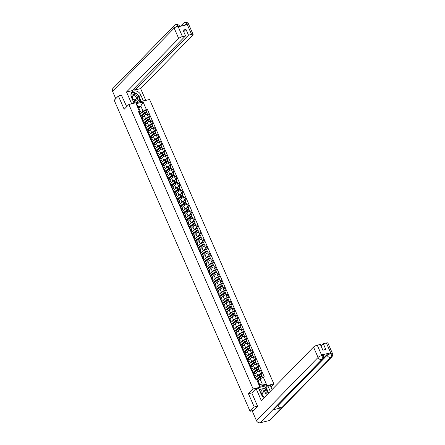 <?xml version="1.0" encoding="UTF-8"?>
<svg xmlns="http://www.w3.org/2000/svg" width="445" height="445" viewBox="0 0 445 445"><rect width="100%" height="100%" fill="white"/><g stroke="black" fill="none" stroke-linecap="round" stroke-linejoin="round"><path stroke-width="0.67" d="M270.966 386.922L273.875 383.935L149.598 99.474L128.844 104.464L253.122 388.924L248.444 393.719L254.24 406.975L250.068 411.252L114.204 100.275L118.376 95.998L124.166 109.259L128.844 104.464M121.696 95.202L118.376 95.998M254.24 406.975L257.56 406.174M253.633 410.396L250.068 411.252M255.875 377.349L257.766 375.408A2.32 0.623 -23.6 0 1 260.642 373.961L261.91 373.655L260.625 370.718L259.357 371.024A2.32 0.623 156.4 0 0 256.487 372.471L254.813 374.189M255.408 375.558L254.128 372.621A2.32 0.623 156.4 0 0 252.966 372.56L254.251 375.497A2.32 0.623 -23.6 0 1 255.408 375.558A2.32 0.623 -23.6 0 1 255.196 376.025L254.651 376.587M254.251 375.497L253.834 375.597M261.176 374.406L261.91 373.655M252.966 372.56L252.549 372.66M252.843 370.407L254.735 368.466A2.32 0.623 -23.6 0 1 257.611 367.019L258.879 366.713L257.594 363.776L256.326 364.082A2.32 0.623 156.4 0 0 253.455 365.529L251.781 367.247M250.802 368.655L251.214 368.555A2.32 0.623 -23.6 0 1 252.376 368.616A2.32 0.623 -23.6 0 1 252.159 369.089L251.614 369.645M258.144 367.47L258.879 366.713M252.376 368.616L251.097 365.679A2.32 0.623 156.4 0 0 249.934 365.623L249.517 365.718M249.812 363.465L251.703 361.529A2.32 0.623 -23.6 0 1 254.579 360.077L255.842 359.777L254.562 356.84L253.294 357.146A2.32 0.623 156.4 0 0 250.424 358.592L248.749 360.305M247.77 361.718L248.182 361.618A2.32 0.623 -23.6 0 1 249.345 361.679A2.32 0.623 -23.6 0 1 249.128 362.147L248.583 362.703M255.113 360.528L255.842 359.777M249.345 361.679L248.06 358.742A2.32 0.623 156.4 0 0 246.903 358.681L246.486 358.781M246.78 356.528L248.672 354.587A2.32 0.623 -23.6 0 1 251.547 353.141L252.81 352.835L251.531 349.898L250.262 350.204A2.32 0.623 156.4 0 0 247.387 351.65L245.712 353.369M244.739 354.776L245.151 354.676A2.32 0.623 -23.6 0 1 246.313 354.737A2.32 0.623 -23.6 0 1 246.096 355.205L245.551 355.766M252.076 353.586L252.81 352.835M246.313 354.737L245.028 351.8A2.32 0.623 156.4 0 0 243.871 351.739L243.454 351.839M243.749 349.586L245.64 347.645A2.32 0.623 -23.6 0 1 248.516 346.199L249.779 345.893L248.499 342.956L247.231 343.262A2.32 0.623 156.4 0 0 244.355 344.708L242.681 346.427M241.707 347.834L242.119 347.734A2.32 0.623 -23.6 0 1 243.282 347.795A2.32 0.623 -23.6 0 1 243.065 348.268L242.519 348.824M249.044 346.644L249.779 345.893M243.282 347.795L241.997 344.858A2.32 0.623 156.4 0 0 240.84 344.803L240.422 344.897M240.717 342.644L242.608 340.709A2.32 0.623 -23.6 0 1 245.479 339.257L246.747 338.957L245.462 336.02L244.199 336.325A2.32 0.623 156.4 0 0 241.323 337.772L239.649 339.485M238.676 340.898L239.087 340.798A2.32 0.623 -23.6 0 1 240.25 340.859A2.32 0.623 -23.6 0 1 240.033 341.326L239.488 341.882M246.013 339.707L246.747 338.957M240.25 340.859L238.965 337.922A2.32 0.623 156.4 0 0 237.802 337.861L237.391 337.961M237.686 335.708L239.577 333.767A2.32 0.623 -23.6 0 1 242.447 332.32L243.715 332.014L242.43 329.078L241.168 329.383A2.32 0.623 156.4 0 0 238.292 330.83L236.618 332.549M235.639 333.956L236.056 333.856A2.32 0.623 -23.6 0 1 237.218 333.917A2.32 0.623 -23.6 0 1 237.001 334.384L236.456 334.946M242.981 332.765L243.715 332.014M237.218 333.917L235.933 330.98A2.32 0.623 156.4 0 0 234.771 330.919L234.359 331.019M234.654 328.766L236.545 326.825A2.32 0.623 -23.6 0 1 239.416 325.378L240.684 325.072L239.399 322.136L238.136 322.441A2.32 0.623 156.4 0 0 235.26 323.888L233.586 325.607M232.607 327.014L233.024 326.914A2.32 0.623 -23.6 0 1 234.187 326.975A2.32 0.623 -23.6 0 1 233.97 327.442L233.425 328.004M239.95 325.823L240.684 325.072M234.187 326.975L232.902 324.038A2.32 0.623 156.4 0 0 231.739 323.977L231.328 324.077M231.617 321.824L233.514 319.888A2.32 0.623 -23.6 0 1 236.384 318.436L237.652 318.136L236.367 315.199L235.105 315.499A2.32 0.623 156.4 0 0 232.229 316.951L230.555 318.665M229.576 320.077L229.993 319.977A2.32 0.623 -23.6 0 1 231.15 320.033A2.32 0.623 -23.6 0 1 230.938 320.506L230.393 321.062M236.918 318.887L237.652 318.136M231.15 320.033L229.87 317.101A2.32 0.623 156.4 0 0 228.708 317.04L228.296 317.14M228.585 314.888L230.477 312.946A2.32 0.623 -23.6 0 1 233.352 311.5L234.621 311.194L233.336 308.257L232.067 308.563A2.32 0.623 156.4 0 0 229.197 310.009L227.523 311.728M226.544 313.135L226.961 313.035A2.32 0.623 -23.6 0 1 228.118 313.096A2.32 0.623 -23.6 0 1 227.907 313.564L227.362 314.126M233.886 311.945L234.621 311.194M228.118 313.096L226.839 310.159A2.32 0.623 156.4 0 0 225.676 310.098L225.265 310.198M225.554 307.946L227.445 306.004A2.32 0.623 -23.6 0 1 230.321 304.558L231.589 304.252L230.304 301.315L229.036 301.621A2.32 0.623 156.4 0 0 226.166 303.067L224.491 304.786M223.512 306.193L223.93 306.093A2.32 0.623 -23.6 0 1 225.087 306.154A2.32 0.623 -23.6 0 1 224.875 306.622L224.33 307.184M230.855 305.003L231.589 304.252M225.087 306.154L223.807 303.217A2.32 0.623 156.4 0 0 222.645 303.156L222.227 303.256M222.522 301.004L224.413 299.068A2.32 0.623 -23.6 0 1 227.289 297.616L228.558 297.316L227.273 294.379L226.004 294.679A2.32 0.623 156.4 0 0 223.134 296.131L221.46 297.844M220.481 299.257L220.898 299.157A2.32 0.623 -23.6 0 1 222.055 299.212A2.32 0.623 -23.6 0 1 221.844 299.685L221.293 300.242M227.823 298.067L228.558 297.316M222.055 299.212L220.776 296.281A2.32 0.623 156.4 0 0 219.613 296.22L219.196 296.32M219.491 294.062L221.382 292.126A2.32 0.623 -23.6 0 1 224.258 290.68L225.52 290.374L224.241 287.437L222.973 287.743A2.32 0.623 156.4 0 0 220.103 289.189L218.428 290.908M217.449 292.315L217.861 292.215A2.32 0.623 -23.6 0 1 219.023 292.276A2.32 0.623 -23.6 0 1 218.807 292.743L218.261 293.305M224.792 291.125L225.52 290.374M219.023 292.276L217.739 289.339A2.32 0.623 156.4 0 0 216.582 289.278L216.164 289.378M216.459 287.125L218.35 285.184A2.32 0.623 -23.6 0 1 221.226 283.738L222.489 283.432L221.21 280.495L219.941 280.801A2.32 0.623 156.4 0 0 217.065 282.247L215.391 283.966M214.418 285.373L214.829 285.273A2.32 0.623 -23.6 0 1 215.992 285.334A2.32 0.623 -23.6 0 1 215.775 285.801L215.23 286.363M221.755 284.183L222.489 283.432M215.992 285.334L214.707 282.397A2.32 0.623 156.4 0 0 213.55 282.336L213.133 282.436M213.428 280.183L215.319 278.242A2.32 0.623 -23.6 0 1 218.195 276.796L219.457 276.495L218.178 273.558L216.91 273.859A2.32 0.623 156.4 0 0 214.034 275.31L212.36 277.024M211.386 278.437L211.798 278.336A2.32 0.623 -23.6 0 1 212.96 278.392A2.32 0.623 -23.6 0 1 212.743 278.865L212.198 279.421M218.723 277.246L219.457 276.495M212.96 278.392L211.675 275.461A2.32 0.623 156.4 0 0 210.518 275.399L210.101 275.5M210.396 273.241L212.287 271.305A2.32 0.623 -23.6 0 1 215.163 269.859L216.426 269.553L215.146 266.616L213.878 266.922A2.32 0.623 156.4 0 0 211.002 268.368L209.328 270.087M208.355 271.495L208.766 271.394A2.32 0.623 -23.6 0 1 209.929 271.456A2.32 0.623 -23.6 0 1 209.712 271.923L209.167 272.485M215.691 270.304L216.426 269.553M209.929 271.456L208.644 268.519A2.32 0.623 156.4 0 0 207.487 268.457L207.07 268.558M207.364 266.305L209.256 264.363A2.32 0.623 -23.6 0 1 212.126 262.917L213.394 262.611L212.109 259.674L210.847 259.98A2.32 0.623 156.4 0 0 207.971 261.426L206.296 263.145M205.317 264.553L205.735 264.452A2.32 0.623 -23.6 0 1 206.897 264.514A2.32 0.623 -23.6 0 1 206.68 264.981L206.135 265.543M212.66 263.362L213.394 262.611M206.897 264.514L205.612 261.577A2.32 0.623 156.4 0 0 204.45 261.515L204.038 261.615M204.333 259.363L206.224 257.421A2.32 0.623 -23.6 0 1 209.094 255.975L210.363 255.669L209.078 252.738L207.815 253.038A2.32 0.623 156.4 0 0 204.939 254.49L203.265 256.203M202.286 257.611L202.703 257.516A2.32 0.623 -23.6 0 1 203.866 257.572A2.32 0.623 -23.6 0 1 203.649 258.044L203.104 258.601M209.628 256.426L210.363 255.669M203.866 257.572L202.581 254.635A2.32 0.623 156.4 0 0 201.418 254.579L201.007 254.679M201.301 252.421L203.193 250.485A2.32 0.623 -23.6 0 1 206.063 249.039L207.331 248.733L206.046 245.796L204.783 246.102A2.32 0.623 156.4 0 0 201.908 247.548L200.233 249.267M199.254 250.674L199.672 250.574A2.32 0.623 -23.6 0 1 200.829 250.635A2.32 0.623 -23.6 0 1 200.617 251.102L200.072 251.664M206.597 249.484L207.331 248.733M200.829 250.635L199.549 247.698A2.32 0.623 156.4 0 0 198.387 247.637L197.975 247.737M198.264 245.484L200.155 243.543A2.32 0.623 -23.6 0 1 203.031 242.097L204.299 241.791L203.015 238.854L201.746 239.16A2.32 0.623 156.4 0 0 198.876 240.606L197.202 242.325M196.223 243.732L196.64 243.632A2.32 0.623 -23.6 0 1 197.797 243.693A2.32 0.623 -23.6 0 1 197.586 244.16L197.04 244.722M203.565 242.542L204.299 241.791M197.797 243.693L196.518 240.756A2.32 0.623 156.4 0 0 195.355 240.695L194.943 240.795M195.233 238.542L197.124 236.601A2.32 0.623 -23.6 0 1 200 235.155L201.268 234.849L199.983 231.917L198.715 232.218A2.32 0.623 156.4 0 0 195.845 233.669L194.17 235.383M193.191 236.79L193.608 236.69A2.32 0.623 -23.6 0 1 194.765 236.751A2.32 0.623 -23.6 0 1 194.554 237.224L194.009 237.78M200.534 235.605L201.268 234.849M194.765 236.751L193.486 233.814A2.32 0.623 156.4 0 0 192.323 233.759L191.906 233.859M192.201 231.6L194.092 229.665A2.32 0.623 -23.6 0 1 196.968 228.213L198.236 227.912L196.951 224.975L195.683 225.281A2.32 0.623 156.4 0 0 192.813 226.728L191.139 228.441M190.16 229.854L190.577 229.754A2.32 0.623 -23.6 0 1 191.734 229.815A2.32 0.623 -23.6 0 1 191.522 230.282L190.972 230.844M197.502 228.663L198.236 227.912M191.734 229.815L190.454 226.878A2.32 0.623 156.4 0 0 189.292 226.816L188.875 226.917M189.169 224.664L191.061 222.722A2.32 0.623 -23.6 0 1 193.937 221.276L195.199 220.97L193.92 218.033L192.652 218.339A2.32 0.623 156.4 0 0 189.781 219.786L188.107 221.504M187.128 222.912L187.54 222.812A2.32 0.623 -23.6 0 1 188.702 222.873A2.32 0.623 -23.6 0 1 188.485 223.34L187.94 223.902M194.471 221.721L195.199 220.97M188.702 222.873L187.417 219.936A2.32 0.623 156.4 0 0 186.26 219.874L185.843 219.975M186.138 217.722L188.029 215.781A2.32 0.623 -23.6 0 1 190.905 214.334L192.168 214.028L190.888 211.097L189.62 211.397A2.32 0.623 156.4 0 0 186.744 212.844L185.07 214.562M184.096 215.97L184.508 215.869A2.32 0.623 -23.6 0 1 185.671 215.931A2.32 0.623 -23.6 0 1 185.454 216.404L184.909 216.96M191.439 214.785L192.168 214.028M185.671 215.931L184.386 212.994A2.32 0.623 156.4 0 0 183.229 212.938L182.812 213.038M183.106 210.78L184.998 208.844A2.32 0.623 -23.6 0 1 187.873 207.392L189.136 207.092L187.857 204.155L186.589 204.461A2.32 0.623 156.4 0 0 183.713 205.907L182.038 207.62M181.065 209.033L181.477 208.933A2.32 0.623 -23.6 0 1 182.639 208.994A2.32 0.623 -23.6 0 1 182.422 209.462L181.877 210.018M188.402 207.843L189.136 207.092M182.639 208.994L181.354 206.057A2.32 0.623 156.4 0 0 180.197 205.996L179.78 206.096M180.075 203.843L181.966 201.902A2.32 0.623 -23.6 0 1 184.842 200.456L186.105 200.15L184.825 197.213L183.557 197.519A2.32 0.623 156.4 0 0 180.681 198.965L179.007 200.684M178.033 202.091L178.445 201.991A2.32 0.623 -23.6 0 1 179.608 202.052A2.32 0.623 -23.6 0 1 179.391 202.519L178.845 203.081M185.37 200.901L186.105 200.15M179.608 202.052L178.323 199.115A2.32 0.623 156.4 0 0 177.166 199.054L176.748 199.154M177.043 196.901L178.935 194.96A2.32 0.623 -23.6 0 1 181.805 193.514L183.073 193.208L181.788 190.271L180.525 190.577A2.32 0.623 156.4 0 0 177.65 192.023L175.975 193.742M174.996 195.149L175.413 195.049A2.32 0.623 -23.6 0 1 176.576 195.11A2.32 0.623 -23.6 0 1 176.359 195.583L175.814 196.139M182.339 193.964L183.073 193.208M176.576 195.11L175.291 192.173A2.32 0.623 156.4 0 0 174.129 192.118L173.717 192.212M174.012 189.959L175.903 188.024A2.32 0.623 -23.6 0 1 178.773 186.572L180.041 186.271L178.757 183.334L177.494 183.64A2.32 0.623 156.4 0 0 174.618 185.087L172.944 186.8M171.965 188.213L172.382 188.113A2.32 0.623 -23.6 0 1 173.544 188.174A2.32 0.623 -23.6 0 1 173.328 188.641L172.782 189.197M179.307 187.022L180.041 186.271M173.544 188.174L172.26 185.237A2.32 0.623 156.4 0 0 171.097 185.176L170.685 185.276M170.98 183.023L172.871 181.082A2.32 0.623 -23.6 0 1 175.742 179.635L177.01 179.329L175.725 176.392L174.462 176.698A2.32 0.623 156.4 0 0 171.586 178.145L169.912 179.863M168.933 181.271L169.35 181.171A2.32 0.623 -23.6 0 1 170.507 181.232A2.32 0.623 -23.6 0 1 170.296 181.699L169.751 182.261M176.276 180.08L177.01 179.329M170.507 181.232L169.228 178.295A2.32 0.623 156.4 0 0 168.065 178.234L167.654 178.334M167.943 176.081L169.834 174.14A2.32 0.623 -23.6 0 1 172.71 172.693L173.978 172.387L172.693 169.45L171.431 169.756A2.32 0.623 156.4 0 0 168.555 171.203L166.881 172.921M165.902 174.329L166.319 174.229A2.32 0.623 -23.6 0 1 167.476 174.29A2.32 0.623 -23.6 0 1 167.264 174.763L166.719 175.319M173.244 173.138L173.978 172.387M167.476 174.29L166.196 171.353A2.32 0.623 156.4 0 0 165.034 171.292L164.622 171.392M164.911 169.139L166.803 167.203A2.32 0.623 -23.6 0 1 169.679 165.751L170.947 165.451L169.662 162.514L168.394 162.814A2.32 0.623 156.4 0 0 165.523 164.266L163.849 165.979M162.87 167.392L163.287 167.292A2.32 0.623 -23.6 0 1 164.444 167.353A2.32 0.623 -23.6 0 1 164.233 167.821L163.688 168.377M170.213 166.202L170.947 165.451M164.444 167.353L163.165 164.416A2.32 0.623 156.4 0 0 162.002 164.355L161.585 164.455M161.88 162.203L163.771 160.261A2.32 0.623 -23.6 0 1 166.647 158.815L167.915 158.509L166.63 155.572L165.362 155.878A2.32 0.623 156.4 0 0 162.492 157.324L160.817 159.043M159.838 160.45L160.256 160.35A2.32 0.623 -23.6 0 1 161.413 160.411A2.32 0.623 -23.6 0 1 161.201 160.879L160.651 161.44M167.181 159.26L167.915 158.509M161.413 160.411L160.133 157.474A2.32 0.623 156.4 0 0 158.971 157.413L158.554 157.513M158.848 155.261L160.74 153.319A2.32 0.623 -23.6 0 1 163.615 151.873L164.878 151.567L163.599 148.63L162.33 148.936A2.32 0.623 156.4 0 0 159.46 150.382L157.786 152.101M156.807 153.508L157.219 153.408A2.32 0.623 -23.6 0 1 158.381 153.469A2.32 0.623 -23.6 0 1 158.164 153.937L157.619 154.498M164.149 152.318L164.878 151.567M158.381 153.469L157.096 150.532A2.32 0.623 156.4 0 0 155.939 150.471L155.522 150.571M155.817 148.319L157.708 146.383A2.32 0.623 -23.6 0 1 160.584 144.931L161.846 144.631L160.567 141.694L159.299 141.994A2.32 0.623 156.4 0 0 156.423 143.446L154.749 145.159M153.775 146.572L154.187 146.472A2.32 0.623 -23.6 0 1 155.349 146.527A2.32 0.623 -23.6 0 1 155.133 147L154.587 147.556M161.118 145.382L161.846 144.631M155.349 146.527L154.065 143.596A2.32 0.623 156.4 0 0 152.908 143.535L152.49 143.635M152.785 141.382L154.676 139.441A2.32 0.623 -23.6 0 1 157.552 137.995L158.815 137.689L157.536 134.752L156.267 135.058A2.32 0.623 156.4 0 0 153.392 136.504L151.717 138.223M150.744 139.63L151.155 139.53A2.32 0.623 -23.6 0 1 152.318 139.591A2.32 0.623 -23.6 0 1 152.101 140.058L151.556 140.62M158.081 138.44L158.815 137.689M152.318 139.591L151.033 136.654A2.32 0.623 156.4 0 0 149.876 136.593L149.459 136.693M149.754 134.44L151.645 132.499A2.32 0.623 -23.6 0 1 154.521 131.053L155.783 130.747L154.504 127.81L153.236 128.115A2.32 0.623 156.4 0 0 150.36 129.562L148.686 131.281M147.712 132.688L148.124 132.588A2.32 0.623 -23.6 0 1 149.286 132.649A2.32 0.623 -23.6 0 1 149.069 133.116L148.524 133.678M155.049 131.498L155.783 130.747M149.286 132.649L148.001 129.712A2.32 0.623 156.4 0 0 146.844 129.651L146.427 129.751M146.722 127.498L148.613 125.562A2.32 0.623 -23.6 0 1 151.484 124.111L152.752 123.81L151.467 120.873L150.204 121.174A2.32 0.623 156.4 0 0 147.328 122.625L145.654 124.339M144.675 125.751L145.092 125.651A2.32 0.623 -23.6 0 1 146.255 125.707A2.32 0.623 -23.6 0 1 146.038 126.18L145.493 126.736M152.018 124.561L152.752 123.81M146.255 125.707L144.97 122.776A2.32 0.623 156.4 0 0 143.807 122.714L143.396 122.814M143.691 120.556L145.582 118.62A2.32 0.623 -23.6 0 1 148.452 117.174L149.72 116.868L148.435 113.931L147.173 114.237A2.32 0.623 156.4 0 0 144.297 115.683L142.623 117.402M141.643 118.809L142.061 118.709A2.32 0.623 -23.6 0 1 143.223 118.771A2.32 0.623 -23.6 0 1 143.006 119.238L142.461 119.8M148.986 117.619L149.72 116.868M143.223 118.771L141.938 115.834A2.32 0.623 156.4 0 0 140.776 115.772L140.364 115.872M260.019 378.895L263.329 377.226L266.599 384.703L259.624 386.377L256.359 378.906L257.449 379.513L259.68 384.63L262.255 384.013L260.019 378.895L258.055 380.909M138.851 108.063L140.815 106.049L138.239 106.666L140.475 111.784L139.385 111.172L138.412 111.406L255.38 379.14L256.359 378.906M139.385 111.172L136.12 103.696L143.095 102.022L146.361 109.498L143.051 111.161L140.815 106.049L143.095 102.022M263.329 377.226L264.308 376.993L147.34 109.259L146.361 109.498M273.875 383.935L253.122 388.924M251.848 392.902L248.444 393.719M140.659 113.62L143.051 111.161M140.475 111.784L139.43 112.858M145.954 110.677L147.34 109.259M266.599 384.703L262.255 384.013M259.624 386.377L259.68 384.63M138.239 106.666L136.12 103.696M254.879 377.994L255.052 377.666A1.263 0.339 156.4 0 0 255.068 377.544A1.263 0.339 156.4 0 0 254.651 377.466M254.351 376.064A1.263 0.339 156.4 0 0 254.368 375.942A1.263 0.339 156.4 0 0 253.95 375.864M255.38 378.422A1.263 0.339 156.4 0 0 255.397 378.3A1.263 0.339 156.4 0 0 254.979 378.222M257.282 379.424L260.147 377.277A1.263 0.339 -23.6 0 1 261.36 376.687A1.263 0.339 -23.6 0 1 262.166 376.67L262.572 377.61M256.732 379.118L260.264 376.47L261.232 376.175L261.349 376.693M254.918 378.078A3.026 0.812 -23.6 0 1 255.119 377.916L259.118 374.918A1.263 0.339 -23.6 0 1 260.331 374.328A1.263 0.339 -23.6 0 1 261.132 374.312L261.832 375.914A1.263 0.339 -23.6 0 1 261.716 376.17L261.899 376.587M256.515 378.995L259.813 376.52A1.263 0.339 -23.6 0 1 261.031 375.93A1.263 0.339 -23.6 0 1 261.832 375.914M261.104 376.136L261.716 376.17M251.848 371.052L252.02 370.724A1.263 0.339 156.4 0 0 252.037 370.602A1.263 0.339 156.4 0 0 251.62 370.529M251.319 369.122A1.263 0.339 156.4 0 0 251.336 369A1.263 0.339 156.4 0 0 250.919 368.927M252.348 371.48A1.263 0.339 156.4 0 0 252.365 371.358A1.263 0.339 156.4 0 0 251.948 371.286M248.816 364.116L248.989 363.782A1.263 0.339 156.4 0 0 249 363.66A1.263 0.339 156.4 0 0 248.588 363.587M248.288 362.18A1.263 0.339 156.4 0 0 248.304 362.058A1.263 0.339 156.4 0 0 247.887 361.985M249.317 364.538A1.263 0.339 156.4 0 0 249.334 364.416A1.263 0.339 156.4 0 0 248.916 364.344M256.081 388.557L261.332 400.572L313.519 347.067A3.026 0.812 -23.6 0 1 317.263 345.175L321.802 355.566L323.42 355.622C323.91 356.84 323.704 357.975 322.809 359.009L273.764 409.289A3.098 2.492 -135.7 0 1 272.763 409.856L260.186 422.75A3.098 2.492 -135.7 0 1 256.437 420.625L252.482 411.575L257.616 406.307L251.787 392.963L256.081 388.557L258.473 387.984L261.232 394.303A5.668 4.556 44.3 0 0 264.252 397.574M266.049 390.96L264.864 388.24L267.812 385.737L270.198 385.164L272.101 389.525M267.812 385.737L270.282 391.394M264.864 388.24L259.179 389.609M317.263 345.175L320.361 344.436L322.864 350.171L325.812 349.464L323.304 343.724L326.396 342.984A3.026 0.812 -23.6 0 1 327.915 343.062L332.454 353.447A3.026 0.812 156.4 0 0 330.935 353.369L326.396 342.984M332.454 353.447C332.938 354.671 332.732 355.8 331.837 356.84L270.221 420.013A3.098 2.492 -135.7 0 1 269.197 420.586L281.768 407.692A3.098 2.492 -135.7 0 1 278.042 405.562L327.086 355.282L326.825 354.682A3.026 0.812 -23.6 0 1 330.574 352.796L321.646 354.938A3.026 0.812 -23.6 0 1 323.159 355.021L323.42 355.622M260.186 422.75L269.197 420.586M322.809 359.009A3.098 2.492 -135.7 0 1 321.802 359.577L272.763 409.856L281.768 407.692L330.813 357.413C331.519 356.467 331.547 355.149 330.902 353.452L330.935 353.369M323.304 343.724L321.056 346.032M323.359 358.236L326.825 354.682M277.841 405.111L278.042 405.562M266.155 387.434L268.624 393.091M267.095 391.272L265.493 387.595M256.437 420.625L318.058 357.452A3.098 2.492 -135.7 0 0 321.802 359.577C322.508 358.631 322.53 357.313 321.88 355.627M137.566 94.412A5.668 4.556 44.3 0 1 139.079 96.571L140.737 94.874A5.668 4.556 44.3 0 0 132.004 92.037A5.668 4.556 44.3 0 0 131.392 97.116L134.056 103.212M140.737 94.874L143.396 100.965M145.782 100.392L140.631 88.605L135.052 89.946L188.496 35.155L191.589 34.41L186.978 23.969L187.206 24.647L178.284 26.795L177.95 26.138L182.456 36.607A3.026 0.812 156.4 0 0 178.706 38.492L174.167 28.107L112.546 91.281L115.778 98.668M134.351 88.349L135.052 89.946M183.735 31.717L185.988 29.415L183.04 30.121L185.548 35.861L132.104 90.658L126.519 91.998L178.706 38.492M131.67 103.785L126.519 91.998M140.631 88.605L192.819 35.099A3.026 0.812 156.4 0 0 193.102 34.488A3.026 0.812 156.4 0 0 191.589 34.41M112.546 91.281A3.098 2.492 -135.7 0 1 112.885 88.499L174.501 25.326A3.098 2.492 -135.7 0 0 174.167 28.107A3.026 0.812 -23.6 0 1 177.917 26.216M185.548 35.861L182.456 36.607M185.988 29.415L188.496 35.155M121.452 95.258L126.703 106.661M137.177 94.062A5.668 4.556 44.3 0 0 131.32 93.022M139.079 96.571L141.226 101.488M132.41 92.788L130.947 94.257M140.564 101.649L139.441 99.074M139.741 101.844L138.84 99.78M183.746 25.476L186.945 24.047M183.084 25.638A3.098 2.492 -135.7 0 1 183.529 23.157L184.992 22.317C184.836 22.055 188.085 22.211 188.563 24.097A3.026 0.812 156.4 0 0 187.05 24.019M184.536 22.589C185.359 21.966 186.171 22.428 186.972 23.963M174.501 25.326L175.992 24.481C178.089 24.475 179.268 25.07 179.53 26.272L178.017 26.194M175.525 24.753C176.342 24.13 177.155 24.592 177.95 26.133M267.306 394.442A3.276 2.631 44.3 0 0 263.19 391.772A3.276 2.631 44.3 0 0 261.71 395.199M266.238 395.538A2.242 1.802 44.3 0 0 265.381 393.547A2.242 1.802 44.3 0 0 263.34 392.935A2.242 1.802 44.3 0 0 262.6 393.352A2.242 1.802 44.3 0 0 262.55 395.716A2.242 1.802 44.3 0 0 264.881 396.929M260.292 392.156L262.355 389.859L267.289 391.327L268.235 393.491M260.331 392.245L262.355 389.859M263.985 397.418A3.276 2.631 44.3 0 0 264.308 397.519M135.881 100.37A3.276 2.631 44.3 0 0 137.316 96.826A3.276 2.631 44.3 0 0 133.355 94.585A3.276 2.631 44.3 0 0 131.92 98.128A3.276 2.631 44.3 0 0 135.881 100.37M135.236 99.713A2.242 1.802 44.3 0 0 135.975 99.296A2.242 1.802 44.3 0 0 135.964 96.843A2.242 1.802 44.3 0 0 133.506 95.753A2.242 1.802 44.3 0 0 132.766 96.165A2.242 1.802 44.3 0 0 132.771 98.623A2.242 1.802 44.3 0 0 135.236 99.713M130.93 94.418L132.521 92.677L137.449 94.145L139.546 98.946L136.715 102.283L133.189 101.232M135.197 102.94L133.75 102.506M130.919 94.557L132.521 92.677M136.342 102.662L136.715 102.283M254.106 372.587L257.115 370.335A1.263 0.339 -23.6 0 1 258.328 369.745A1.263 0.339 -23.6 0 1 259.135 369.734L259.663 370.952M253.272 372.498L257.232 369.528L258.2 369.239L258.317 369.751M251.887 371.136A3.026 0.812 -23.6 0 1 252.087 370.974L256.086 367.976A1.263 0.339 -23.6 0 1 257.299 367.386A1.263 0.339 -23.6 0 1 258.1 367.375L258.801 368.977A1.263 0.339 -23.6 0 1 258.684 369.228L258.868 369.645M252.871 372.515L256.782 369.578A1.263 0.339 -23.6 0 1 258 368.988A1.263 0.339 -23.6 0 1 258.801 368.977M258.072 369.194L258.684 369.228M251.075 365.651L254.084 363.393A1.263 0.339 -23.6 0 1 255.297 362.803A1.263 0.339 -23.6 0 1 256.098 362.792L256.632 364.01M250.24 365.556L254.201 362.586L255.169 362.297L255.285 362.809M248.855 364.194A3.026 0.812 -23.6 0 1 249.055 364.032L253.049 361.04A1.263 0.339 -23.6 0 1 254.267 360.444A1.263 0.339 -23.6 0 1 255.068 360.433L255.769 362.035A1.263 0.339 -23.6 0 1 255.653 362.291L255.836 362.703M249.84 365.573L253.75 362.642A1.263 0.339 -23.6 0 1 254.968 362.046A1.263 0.339 -23.6 0 1 255.769 362.035M255.041 362.258L255.653 362.291M245.785 357.174L245.957 356.846A1.263 0.339 156.4 0 0 245.968 356.723A1.263 0.339 156.4 0 0 245.557 356.645M245.256 355.243A1.263 0.339 156.4 0 0 245.273 355.121A1.263 0.339 156.4 0 0 244.856 355.043M246.285 357.602A1.263 0.339 156.4 0 0 246.302 357.48A1.263 0.339 156.4 0 0 245.885 357.402M242.753 350.232L242.92 349.904A1.263 0.339 156.4 0 0 242.937 349.781A1.263 0.339 156.4 0 0 242.525 349.709M242.225 348.301A1.263 0.339 156.4 0 0 242.236 348.179A1.263 0.339 156.4 0 0 241.824 348.107M243.254 350.66A1.263 0.339 156.4 0 0 243.27 350.538A1.263 0.339 156.4 0 0 242.853 350.465M239.721 343.295L239.888 342.962A1.263 0.339 156.4 0 0 239.905 342.839A1.263 0.339 156.4 0 0 239.488 342.767M239.193 341.359A1.263 0.339 156.4 0 0 239.204 341.237A1.263 0.339 156.4 0 0 238.793 341.165M240.222 343.718A1.263 0.339 156.4 0 0 240.239 343.596A1.263 0.339 156.4 0 0 239.822 343.523M248.043 358.709L251.052 356.456A1.263 0.339 -23.6 0 1 252.265 355.867A1.263 0.339 -23.6 0 1 253.066 355.85L253.6 357.068M247.209 358.62L251.169 355.65L252.137 355.355L252.248 355.867M245.818 357.257A3.026 0.812 -23.6 0 1 246.024 357.096L250.018 354.098A1.263 0.339 -23.6 0 1 251.236 353.508A1.263 0.339 -23.6 0 1 252.037 353.491L252.738 355.093A1.263 0.339 -23.6 0 1 252.621 355.349L252.799 355.766M246.808 358.631L250.719 355.7A1.263 0.339 -23.6 0 1 251.937 355.11A1.263 0.339 -23.6 0 1 252.738 355.093M252.009 355.316L252.621 355.349M245.011 351.767L248.015 349.514A1.263 0.339 -23.6 0 1 249.233 348.925A1.263 0.339 -23.6 0 1 250.034 348.913L250.568 350.132M244.177 351.678L248.138 348.708L249.105 348.418L249.217 348.93M242.786 350.315A3.026 0.812 -23.6 0 1 242.992 350.154L246.986 347.156A1.263 0.339 -23.6 0 1 248.204 346.566A1.263 0.339 -23.6 0 1 249.005 346.555L249.706 348.157A1.263 0.339 -23.6 0 1 249.589 348.407L249.767 348.824M243.771 351.695L247.687 348.758A1.263 0.339 -23.6 0 1 248.905 348.168A1.263 0.339 -23.6 0 1 249.706 348.157M248.978 348.374L249.589 348.407M241.98 344.83L244.984 342.572A1.263 0.339 -23.6 0 1 246.202 341.983A1.263 0.339 -23.6 0 1 247.003 341.971L247.537 343.19M241.145 344.736L245.106 341.766L246.074 341.476L246.185 341.988M239.755 343.373A3.026 0.812 -23.6 0 1 239.961 343.212L243.955 340.219A1.263 0.339 -23.6 0 1 245.173 339.624A1.263 0.339 -23.6 0 1 245.974 339.613L246.675 341.215A1.263 0.339 -23.6 0 1 246.558 341.471L246.736 341.882M240.739 344.753L244.655 341.816A1.263 0.339 -23.6 0 1 245.874 341.226A1.263 0.339 -23.6 0 1 246.675 341.215M245.946 341.437L246.558 341.471M236.69 336.353L236.857 336.025A1.263 0.339 156.4 0 0 236.874 335.903A1.263 0.339 156.4 0 0 236.456 335.825M236.156 334.423A1.263 0.339 156.4 0 0 236.173 334.301A1.263 0.339 156.4 0 0 235.761 334.223M237.191 336.782A1.263 0.339 156.4 0 0 237.202 336.659A1.263 0.339 156.4 0 0 236.79 336.581M238.948 337.889L241.952 335.636A1.263 0.339 -23.6 0 1 243.17 335.046A1.263 0.339 -23.6 0 1 243.971 335.029L244.505 336.248M238.108 337.8L242.074 334.824L243.042 334.534L243.154 335.046M236.723 336.437A3.026 0.812 -23.6 0 1 236.929 336.275L240.923 333.277A1.263 0.339 -23.6 0 1 242.141 332.688A1.263 0.339 -23.6 0 1 242.942 332.671L243.643 334.273A1.263 0.339 -23.6 0 1 243.526 334.529L243.704 334.94M237.708 337.811L241.624 334.879A1.263 0.339 -23.6 0 1 242.837 334.29A1.263 0.339 -23.6 0 1 243.643 334.273M242.914 334.495L243.526 334.529M233.658 329.411L233.825 329.083A1.263 0.339 156.4 0 0 233.842 328.961A1.263 0.339 156.4 0 0 233.425 328.888M233.124 327.481A1.263 0.339 156.4 0 0 233.141 327.359A1.263 0.339 156.4 0 0 232.724 327.286M234.159 329.84A1.263 0.339 156.4 0 0 234.17 329.717A1.263 0.339 156.4 0 0 233.759 329.645M235.917 330.947L238.921 328.694A1.263 0.339 -23.6 0 1 240.139 328.104A1.263 0.339 -23.6 0 1 240.94 328.093L241.474 329.311M235.077 330.858L239.037 327.887L240.011 327.598L240.122 328.11M233.692 329.495A3.026 0.812 -23.6 0 1 233.892 329.333L237.891 326.335A1.263 0.339 -23.6 0 1 239.11 325.746A1.263 0.339 -23.6 0 1 239.911 325.734L240.612 327.336A1.263 0.339 -23.6 0 1 240.495 327.587L240.673 328.004M234.676 330.874L238.592 327.937A1.263 0.339 -23.6 0 1 239.805 327.348A1.263 0.339 -23.6 0 1 240.612 327.336M239.883 327.553L240.495 327.587M230.627 322.475L230.794 322.141A1.263 0.339 156.4 0 0 230.81 322.019A1.263 0.339 156.4 0 0 230.393 321.946M230.093 320.539A1.263 0.339 156.4 0 0 230.11 320.417A1.263 0.339 156.4 0 0 229.692 320.344M231.122 322.898A1.263 0.339 156.4 0 0 231.139 322.775A1.263 0.339 156.4 0 0 230.727 322.703M232.885 324.01L235.889 321.752A1.263 0.339 -23.6 0 1 237.107 321.162A1.263 0.339 -23.6 0 1 237.908 321.151L238.442 322.369M232.045 323.916L236.006 320.945L236.974 320.656L237.09 321.168M230.66 322.553A3.026 0.812 -23.6 0 1 230.86 322.391L234.86 319.393A1.263 0.339 -23.6 0 1 236.072 318.804A1.263 0.339 -23.6 0 1 236.879 318.792L237.574 320.394A1.263 0.339 -23.6 0 1 237.458 320.65L237.641 321.062M231.645 323.932L235.561 320.995A1.263 0.339 -23.6 0 1 236.773 320.406A1.263 0.339 -23.6 0 1 237.574 320.394M236.846 320.611L237.458 320.65M227.59 315.533L227.762 315.205A1.263 0.339 156.4 0 0 227.779 315.082A1.263 0.339 156.4 0 0 227.362 315.004M227.061 313.603A1.263 0.339 156.4 0 0 227.078 313.48A1.263 0.339 156.4 0 0 226.661 313.402M228.09 315.961A1.263 0.339 156.4 0 0 228.107 315.839A1.263 0.339 156.4 0 0 227.69 315.761M229.854 317.068L232.857 314.815A1.263 0.339 -23.6 0 1 234.076 314.226A1.263 0.339 -23.6 0 1 234.877 314.209L235.405 315.427M229.014 316.974L232.974 314.003L233.942 313.714L234.059 314.226M227.629 315.616A3.026 0.812 -23.6 0 1 227.829 315.455L231.828 312.457A1.263 0.339 -23.6 0 1 233.041 311.867A1.263 0.339 -23.6 0 1 233.847 311.85L234.543 313.452A1.263 0.339 -23.6 0 1 234.426 313.708L234.61 314.12M228.613 316.99L232.529 314.059A1.263 0.339 -23.6 0 1 233.742 313.469A1.263 0.339 -23.6 0 1 234.543 313.452M233.814 313.675L234.426 313.708M224.558 308.591L224.731 308.263A1.263 0.339 156.4 0 0 224.747 308.14A1.263 0.339 156.4 0 0 224.33 308.068M224.03 306.661A1.263 0.339 156.4 0 0 224.046 306.538A1.263 0.339 156.4 0 0 223.629 306.466M225.059 309.019A1.263 0.339 156.4 0 0 225.075 308.897A1.263 0.339 156.4 0 0 224.658 308.824M226.816 310.126L229.826 307.873A1.263 0.339 -23.6 0 1 231.038 307.284A1.263 0.339 -23.6 0 1 231.845 307.267L232.373 308.491M225.982 310.037L229.943 307.067L230.911 306.777L231.027 307.289M224.597 308.674A3.026 0.812 -23.6 0 1 224.797 308.513L228.797 305.515A1.263 0.339 -23.6 0 1 230.009 304.925A1.263 0.339 -23.6 0 1 230.81 304.914L231.511 306.516A1.263 0.339 -23.6 0 1 231.394 306.766L231.578 307.184M225.582 310.054L229.492 307.117A1.263 0.339 -23.6 0 1 230.71 306.527A1.263 0.339 -23.6 0 1 231.511 306.516M230.783 306.733L231.394 306.766M221.527 301.654L221.699 301.321A1.263 0.339 156.4 0 0 221.716 301.198A1.263 0.339 156.4 0 0 221.298 301.126M220.998 299.719A1.263 0.339 156.4 0 0 221.015 299.596A1.263 0.339 156.4 0 0 220.598 299.524M222.027 302.077A1.263 0.339 156.4 0 0 222.044 301.955A1.263 0.339 156.4 0 0 221.627 301.882M223.785 303.19L226.794 300.931A1.263 0.339 -23.6 0 1 228.007 300.342A1.263 0.339 -23.6 0 1 228.813 300.33L229.342 301.549M222.951 303.095L226.911 300.125L227.879 299.835L227.996 300.347M221.566 301.732A3.026 0.812 -23.6 0 1 221.766 301.571L225.765 298.573A1.263 0.339 -23.6 0 1 226.978 297.983A1.263 0.339 -23.6 0 1 227.779 297.972L228.48 299.574A1.263 0.339 -23.6 0 1 228.363 299.83L228.546 300.242M222.55 303.112L226.461 300.175A1.263 0.339 -23.6 0 1 227.679 299.585A1.263 0.339 -23.6 0 1 228.48 299.574M227.751 299.791L228.363 299.83M218.495 294.712L218.667 294.384A1.263 0.339 156.4 0 0 218.679 294.262A1.263 0.339 156.4 0 0 218.267 294.184M217.967 292.782A1.263 0.339 156.4 0 0 217.983 292.66A1.263 0.339 156.4 0 0 217.566 292.582M218.996 295.141A1.263 0.339 156.4 0 0 219.012 295.018A1.263 0.339 156.4 0 0 218.595 294.94M220.753 296.248L223.763 293.995A1.263 0.339 -23.6 0 1 224.975 293.405A1.263 0.339 -23.6 0 1 225.776 293.389L226.31 294.607M219.919 296.153L223.88 293.183L224.847 292.893L224.964 293.405M218.534 294.796A3.026 0.812 -23.6 0 1 218.734 294.635L222.728 291.636A1.263 0.339 -23.6 0 1 223.946 291.047A1.263 0.339 -23.6 0 1 224.747 291.03L225.448 292.632A1.263 0.339 -23.6 0 1 225.331 292.888L225.515 293.3M219.518 296.17L223.429 293.238A1.263 0.339 -23.6 0 1 224.647 292.649A1.263 0.339 -23.6 0 1 225.448 292.632M224.719 292.855L225.331 292.888M215.463 287.77L215.636 287.442A1.263 0.339 156.4 0 0 215.647 287.32A1.263 0.339 156.4 0 0 215.235 287.248M214.935 285.84A1.263 0.339 156.4 0 0 214.952 285.718A1.263 0.339 156.4 0 0 214.535 285.646M215.964 288.199A1.263 0.339 156.4 0 0 215.981 288.076A1.263 0.339 156.4 0 0 215.564 288.004M217.722 289.306L220.731 287.053A1.263 0.339 -23.6 0 1 221.944 286.463A1.263 0.339 -23.6 0 1 222.745 286.447L223.279 287.67M216.887 289.217L220.848 286.246L221.816 285.957L221.933 286.469M215.497 287.854A3.026 0.812 -23.6 0 1 215.703 287.693L219.696 284.694A1.263 0.339 -23.6 0 1 220.915 284.105A1.263 0.339 -23.6 0 1 221.716 284.094L222.417 285.69A1.263 0.339 -23.6 0 1 222.3 285.946L222.478 286.363M216.487 289.233L220.397 286.296A1.263 0.339 -23.6 0 1 221.616 285.707A1.263 0.339 -23.6 0 1 222.417 285.69M221.688 285.913L222.3 285.946M212.432 280.834L212.599 280.5A1.263 0.339 156.4 0 0 212.615 280.378A1.263 0.339 156.4 0 0 212.204 280.305M211.903 278.898A1.263 0.339 156.4 0 0 211.915 278.776A1.263 0.339 156.4 0 0 211.503 278.704M212.933 281.257A1.263 0.339 156.4 0 0 212.949 281.134A1.263 0.339 156.4 0 0 212.532 281.062M214.69 282.369L217.694 280.111A1.263 0.339 -23.6 0 1 218.912 279.521A1.263 0.339 -23.6 0 1 219.713 279.51L220.247 280.728M213.856 282.275L217.816 279.304L218.784 279.015L218.895 279.527M212.465 280.912A3.026 0.812 -23.6 0 1 212.671 280.751L216.665 277.752A1.263 0.339 -23.6 0 1 217.883 277.163A1.263 0.339 -23.6 0 1 218.684 277.152L219.385 278.754A1.263 0.339 -23.6 0 1 219.268 279.009L219.446 279.421M213.45 282.291L217.366 279.354A1.263 0.339 -23.6 0 1 218.584 278.765A1.263 0.339 -23.6 0 1 219.385 278.754M218.656 278.971L219.268 279.009M209.4 273.892L209.567 273.564A1.263 0.339 156.4 0 0 209.584 273.441A1.263 0.339 156.4 0 0 209.167 273.363M208.872 271.962A1.263 0.339 156.4 0 0 208.883 271.839A1.263 0.339 156.4 0 0 208.471 271.762M209.901 274.32A1.263 0.339 156.4 0 0 209.918 274.198A1.263 0.339 156.4 0 0 209.5 274.12M211.659 275.427L214.662 273.174A1.263 0.339 -23.6 0 1 215.881 272.585A1.263 0.339 -23.6 0 1 216.682 272.568L217.216 273.786M210.824 275.333L214.785 272.362L215.753 272.073L215.864 272.585M209.434 273.97A3.026 0.812 -23.6 0 1 209.639 273.814L213.633 270.816A1.263 0.339 -23.6 0 1 214.852 270.226A1.263 0.339 -23.6 0 1 215.653 270.21L216.353 271.812A1.263 0.339 -23.6 0 1 216.237 272.067L216.415 272.479M210.418 275.349L214.334 272.418A1.263 0.339 -23.6 0 1 215.552 271.828A1.263 0.339 -23.6 0 1 216.353 271.812M215.625 272.034L216.237 272.067M206.369 266.95L206.536 266.622A1.263 0.339 156.4 0 0 206.552 266.499A1.263 0.339 156.4 0 0 206.135 266.427M205.84 265.02A1.263 0.339 156.4 0 0 205.851 264.897A1.263 0.339 156.4 0 0 205.44 264.825M206.869 267.378A1.263 0.339 156.4 0 0 206.881 267.256A1.263 0.339 156.4 0 0 206.469 267.178M208.627 268.485L211.631 266.232A1.263 0.339 -23.6 0 1 212.849 265.643A1.263 0.339 -23.6 0 1 213.65 265.626L214.184 266.85M207.787 268.396L211.753 265.426L212.721 265.137L212.832 265.648M206.402 267.033A3.026 0.812 -23.6 0 1 206.608 266.872L210.602 263.874A1.263 0.339 -23.6 0 1 211.82 263.284A1.263 0.339 -23.6 0 1 212.621 263.268L213.322 264.87A1.263 0.339 -23.6 0 1 213.205 265.125L213.383 265.543M207.387 268.413L211.303 265.476A1.263 0.339 -23.6 0 1 212.521 264.886A1.263 0.339 -23.6 0 1 213.322 264.87M212.593 265.092L213.205 265.125M203.337 260.014L203.504 259.68A1.263 0.339 156.4 0 0 203.521 259.557A1.263 0.339 156.4 0 0 203.104 259.485M202.803 258.078A1.263 0.339 156.4 0 0 202.82 257.955A1.263 0.339 156.4 0 0 202.408 257.883M203.838 260.436A1.263 0.339 156.4 0 0 203.849 260.314A1.263 0.339 156.4 0 0 203.437 260.242M205.596 261.543L208.599 259.29A1.263 0.339 -23.6 0 1 209.817 258.701A1.263 0.339 -23.6 0 1 210.619 258.69L211.153 259.908M204.756 261.454L208.716 258.484L209.69 258.195L209.801 258.706M203.371 260.091A3.026 0.812 -23.6 0 1 203.576 259.93L207.57 256.932A1.263 0.339 -23.6 0 1 208.788 256.342A1.263 0.339 -23.6 0 1 209.589 256.331L210.29 257.933A1.263 0.339 -23.6 0 1 210.173 258.189L210.352 258.601M204.355 261.471L208.271 258.534A1.263 0.339 -23.6 0 1 209.484 257.944A1.263 0.339 -23.6 0 1 210.29 257.933M209.562 258.15L210.173 258.189M200.306 253.071L200.472 252.743A1.263 0.339 156.4 0 0 200.489 252.621A1.263 0.339 156.4 0 0 200.072 252.543M199.772 251.141A1.263 0.339 156.4 0 0 199.788 251.019A1.263 0.339 156.4 0 0 199.371 250.941M200.806 253.5A1.263 0.339 156.4 0 0 200.817 253.377A1.263 0.339 156.4 0 0 200.406 253.3M202.564 254.607L205.568 252.354A1.263 0.339 -23.6 0 1 206.786 251.759A1.263 0.339 -23.6 0 1 207.587 251.748L208.121 252.966M201.724 254.512L205.685 251.542L206.652 251.253L206.769 251.764M200.339 253.149A3.026 0.812 -23.6 0 1 200.539 252.988L204.539 249.995A1.263 0.339 -23.6 0 1 205.757 249.406A1.263 0.339 -23.6 0 1 206.558 249.389L207.253 250.991A1.263 0.339 -23.6 0 1 207.136 251.247L207.32 251.659M201.324 254.529L205.24 251.597A1.263 0.339 -23.6 0 1 206.452 251.008A1.263 0.339 -23.6 0 1 207.253 250.991M206.53 251.214L207.136 251.247M197.274 246.13L197.441 245.801A1.263 0.339 156.4 0 0 197.458 245.679A1.263 0.339 156.4 0 0 197.04 245.601M196.74 244.199A1.263 0.339 156.4 0 0 196.757 244.077A1.263 0.339 156.4 0 0 196.34 244.005M197.769 246.558A1.263 0.339 156.4 0 0 197.786 246.435A1.263 0.339 156.4 0 0 197.374 246.358M199.532 247.665L202.536 245.412A1.263 0.339 -23.6 0 1 203.754 244.822A1.263 0.339 -23.6 0 1 204.555 244.806L205.084 246.024M198.692 247.576L202.653 244.605L203.621 244.316L203.738 244.828M197.307 246.213A3.026 0.812 -23.6 0 1 197.508 246.052L201.507 243.053A1.263 0.339 -23.6 0 1 202.72 242.464A1.263 0.339 -23.6 0 1 203.526 242.447L204.222 244.049A1.263 0.339 -23.6 0 1 204.105 244.305L204.288 244.722M198.292 247.592L202.208 244.655A1.263 0.339 -23.6 0 1 203.421 244.066A1.263 0.339 -23.6 0 1 204.222 244.049M203.493 244.272L204.105 244.305M194.237 239.193L194.409 238.859A1.263 0.339 156.4 0 0 194.426 238.737A1.263 0.339 156.4 0 0 194.009 238.665M193.709 237.257A1.263 0.339 156.4 0 0 193.725 237.135A1.263 0.339 156.4 0 0 193.308 237.063M194.738 239.616A1.263 0.339 156.4 0 0 194.754 239.493A1.263 0.339 156.4 0 0 194.337 239.421M196.501 240.723L199.505 238.47A1.263 0.339 -23.6 0 1 200.723 237.88A1.263 0.339 -23.6 0 1 201.524 237.869L202.052 239.087M195.661 240.634L199.621 237.663L200.589 237.374L200.706 237.886M194.276 239.271A3.026 0.812 -23.6 0 1 194.476 239.11L198.476 236.111A1.263 0.339 -23.6 0 1 199.688 235.522A1.263 0.339 -23.6 0 1 200.489 235.511L201.19 237.113A1.263 0.339 -23.6 0 1 201.073 237.369L201.257 237.78M195.26 240.65L199.171 237.713A1.263 0.339 -23.6 0 1 200.389 237.124A1.263 0.339 -23.6 0 1 201.19 237.113M200.461 237.33L201.073 237.369M191.205 232.251L191.378 231.917A1.263 0.339 156.4 0 0 191.394 231.795A1.263 0.339 156.4 0 0 190.977 231.723M190.677 230.321A1.263 0.339 156.4 0 0 190.694 230.198A1.263 0.339 156.4 0 0 190.276 230.121M191.706 232.674A1.263 0.339 156.4 0 0 191.723 232.551A1.263 0.339 156.4 0 0 191.306 232.479M193.464 233.786L196.473 231.534A1.263 0.339 -23.6 0 1 197.686 230.938A1.263 0.339 -23.6 0 1 198.492 230.927L199.021 232.145M192.629 233.692L196.59 230.721L197.558 230.432L197.675 230.944M191.244 232.329A3.026 0.812 -23.6 0 1 191.445 232.168L195.444 229.175A1.263 0.339 -23.6 0 1 196.657 228.585A1.263 0.339 -23.6 0 1 197.458 228.569L198.159 230.171A1.263 0.339 -23.6 0 1 198.042 230.427L198.225 230.838M192.229 233.708L196.139 230.777A1.263 0.339 -23.6 0 1 197.358 230.182A1.263 0.339 -23.6 0 1 198.159 230.171M197.43 230.393L198.042 230.427M188.174 225.309L188.346 224.981A1.263 0.339 156.4 0 0 188.363 224.859A1.263 0.339 156.4 0 0 187.946 224.781M187.645 223.379A1.263 0.339 156.4 0 0 187.662 223.257A1.263 0.339 156.4 0 0 187.245 223.184M188.674 225.737A1.263 0.339 156.4 0 0 188.691 225.615A1.263 0.339 156.4 0 0 188.274 225.537M190.432 226.844L193.441 224.591A1.263 0.339 -23.6 0 1 194.654 224.002A1.263 0.339 -23.6 0 1 195.455 223.985L195.989 225.203M189.598 226.755L193.558 223.785L194.526 223.496L194.643 224.007M188.213 225.393A3.026 0.812 -23.6 0 1 188.413 225.231L192.407 222.233A1.263 0.339 -23.6 0 1 193.625 221.643A1.263 0.339 -23.6 0 1 194.426 221.627L195.127 223.229A1.263 0.339 -23.6 0 1 195.01 223.485L195.194 223.902M189.197 226.772L193.108 223.835A1.263 0.339 -23.6 0 1 194.326 223.245A1.263 0.339 -23.6 0 1 195.127 223.229M194.398 223.451L195.01 223.485M185.142 218.373L185.315 218.039A1.263 0.339 156.4 0 0 185.326 217.917A1.263 0.339 156.4 0 0 184.914 217.844M184.614 216.437A1.263 0.339 156.4 0 0 184.631 216.315A1.263 0.339 156.4 0 0 184.213 216.242M185.643 218.795A1.263 0.339 156.4 0 0 185.66 218.673A1.263 0.339 156.4 0 0 185.242 218.601M187.401 219.902L190.41 217.649A1.263 0.339 -23.6 0 1 191.623 217.06A1.263 0.339 -23.6 0 1 192.424 217.049L192.958 218.267M186.566 219.813L190.527 216.843L191.495 216.554L191.611 217.065M185.176 218.451A3.026 0.812 -23.6 0 1 185.381 218.289L189.375 215.291A1.263 0.339 -23.6 0 1 190.594 214.701A1.263 0.339 -23.6 0 1 191.394 214.69L192.095 216.292A1.263 0.339 -23.6 0 1 191.979 216.543L192.157 216.96M186.166 219.83L190.076 216.893A1.263 0.339 -23.6 0 1 191.294 216.303A1.263 0.339 -23.6 0 1 192.095 216.292M191.367 216.509L191.979 216.543M182.111 211.431L182.283 211.097A1.263 0.339 156.4 0 0 182.294 210.975A1.263 0.339 156.4 0 0 181.883 210.902M181.582 209.5A1.263 0.339 156.4 0 0 181.599 209.378A1.263 0.339 156.4 0 0 181.182 209.3M182.611 211.853A1.263 0.339 156.4 0 0 182.628 211.731A1.263 0.339 156.4 0 0 182.211 211.659M184.369 212.966L187.373 210.713A1.263 0.339 -23.6 0 1 188.591 210.118A1.263 0.339 -23.6 0 1 189.392 210.107L189.926 211.325M183.535 212.871L187.495 209.901L188.463 209.612L188.574 210.123M182.144 211.509A3.026 0.812 -23.6 0 1 182.35 211.347L186.344 208.355A1.263 0.339 -23.6 0 1 187.562 207.759A1.263 0.339 -23.6 0 1 188.363 207.748L189.064 209.35A1.263 0.339 -23.6 0 1 188.947 209.606L189.125 210.018M183.129 212.888L187.045 209.957A1.263 0.339 -23.6 0 1 188.263 209.361A1.263 0.339 -23.6 0 1 189.064 209.35M188.335 209.573L188.947 209.606M179.079 204.489L179.246 204.16A1.263 0.339 156.4 0 0 179.263 204.038A1.263 0.339 156.4 0 0 178.851 203.96M178.551 202.558A1.263 0.339 156.4 0 0 178.562 202.436A1.263 0.339 156.4 0 0 178.15 202.358M179.58 204.917A1.263 0.339 156.4 0 0 179.596 204.795A1.263 0.339 156.4 0 0 179.179 204.717M181.338 206.024L184.341 203.771A1.263 0.339 -23.6 0 1 185.559 203.181A1.263 0.339 -23.6 0 1 186.36 203.165L186.894 204.383M180.503 205.935L184.464 202.965L185.432 202.67L185.543 203.187M179.113 204.572A3.026 0.812 -23.6 0 1 179.318 204.411L183.312 201.413A1.263 0.339 -23.6 0 1 184.53 200.823A1.263 0.339 -23.6 0 1 185.331 200.806L186.032 202.408A1.263 0.339 -23.6 0 1 185.915 202.664L186.093 203.081M180.097 205.946L184.013 203.015A1.263 0.339 -23.6 0 1 185.231 202.425A1.263 0.339 -23.6 0 1 186.032 202.408M185.304 202.631L185.915 202.664M176.048 197.547L176.214 197.218A1.263 0.339 156.4 0 0 176.231 197.096A1.263 0.339 156.4 0 0 175.814 197.024M175.519 195.616A1.263 0.339 156.4 0 0 175.53 195.494A1.263 0.339 156.4 0 0 175.119 195.422M176.548 197.975A1.263 0.339 156.4 0 0 176.565 197.853A1.263 0.339 156.4 0 0 176.148 197.78M178.306 199.082L181.31 196.829A1.263 0.339 -23.6 0 1 182.528 196.239A1.263 0.339 -23.6 0 1 183.329 196.228L183.863 197.446M177.466 198.993L181.432 196.023L182.4 195.733L182.511 196.245M176.081 197.63A3.026 0.812 -23.6 0 1 176.287 197.469L180.281 194.471A1.263 0.339 -23.6 0 1 181.499 193.881A1.263 0.339 -23.6 0 1 182.3 193.87L183.001 195.472A1.263 0.339 -23.6 0 1 182.884 195.722L183.062 196.139M177.066 199.01L180.982 196.073A1.263 0.339 -23.6 0 1 182.2 195.483A1.263 0.339 -23.6 0 1 183.001 195.472M182.272 195.689L182.884 195.722M173.016 190.61L173.183 190.276A1.263 0.339 156.4 0 0 173.2 190.154A1.263 0.339 156.4 0 0 172.782 190.082M172.482 188.674A1.263 0.339 156.4 0 0 172.499 188.552A1.263 0.339 156.4 0 0 172.087 188.48M173.517 191.033A1.263 0.339 156.4 0 0 173.528 190.911A1.263 0.339 156.4 0 0 173.116 190.838M175.274 192.145L178.278 189.887A1.263 0.339 -23.6 0 1 179.496 189.297A1.263 0.339 -23.6 0 1 180.297 189.286L180.831 190.505M174.434 192.051L178.395 189.081L179.368 188.791L179.48 189.303M173.049 190.688A3.026 0.812 -23.6 0 1 173.255 190.527L177.249 187.534A1.263 0.339 -23.6 0 1 178.467 186.939A1.263 0.339 -23.6 0 1 179.268 186.928L179.969 188.53A1.263 0.339 -23.6 0 1 179.852 188.786L180.03 189.197M174.034 192.068L177.95 189.131A1.263 0.339 -23.6 0 1 179.163 188.541A1.263 0.339 -23.6 0 1 179.969 188.53M179.24 188.752L179.852 188.786M169.984 183.668L170.151 183.34A1.263 0.339 156.4 0 0 170.168 183.218A1.263 0.339 156.4 0 0 169.751 183.14M169.45 181.738A1.263 0.339 156.4 0 0 169.467 181.616A1.263 0.339 156.4 0 0 169.05 181.538M170.485 184.096A1.263 0.339 156.4 0 0 170.496 183.974A1.263 0.339 156.4 0 0 170.085 183.896M172.243 185.203L175.247 182.951A1.263 0.339 -23.6 0 1 176.465 182.361A1.263 0.339 -23.6 0 1 177.266 182.344L177.8 183.562M171.403 185.114L175.363 182.144L176.337 181.849L176.448 182.361M170.018 183.752A3.026 0.812 -23.6 0 1 170.218 183.59L174.218 180.592A1.263 0.339 -23.6 0 1 175.436 180.003A1.263 0.339 -23.6 0 1 176.237 179.986L176.932 181.588A1.263 0.339 -23.6 0 1 176.815 181.844L176.999 182.255M171.002 185.126L174.918 182.194A1.263 0.339 -23.6 0 1 176.131 181.605A1.263 0.339 -23.6 0 1 176.932 181.588M176.209 181.81L176.815 181.844M166.953 176.726L167.12 176.398A1.263 0.339 156.4 0 0 167.136 176.276A1.263 0.339 156.4 0 0 166.719 176.203M166.419 174.796A1.263 0.339 156.4 0 0 166.436 174.674A1.263 0.339 156.4 0 0 166.018 174.601M167.448 177.155A1.263 0.339 156.4 0 0 167.465 177.032A1.263 0.339 156.4 0 0 167.053 176.96M169.211 178.261L172.215 176.009A1.263 0.339 -23.6 0 1 173.433 175.419A1.263 0.339 -23.6 0 1 174.234 175.408L174.763 176.626M168.371 178.172L172.332 175.202L173.3 174.913L173.417 175.425M166.986 176.81A3.026 0.812 -23.6 0 1 167.186 176.648L171.186 173.65A1.263 0.339 -23.6 0 1 172.399 173.061A1.263 0.339 -23.6 0 1 173.205 173.049L173.9 174.651A1.263 0.339 -23.6 0 1 173.784 174.902L173.967 175.319M167.971 178.189L171.887 175.252A1.263 0.339 -23.6 0 1 173.099 174.662A1.263 0.339 -23.6 0 1 173.9 174.651M173.172 174.868L173.784 174.902M163.916 169.79L164.088 169.456A1.263 0.339 156.4 0 0 164.105 169.334A1.263 0.339 156.4 0 0 163.688 169.261M163.387 167.854A1.263 0.339 156.4 0 0 163.404 167.732A1.263 0.339 156.4 0 0 162.987 167.659M164.416 170.213A1.263 0.339 156.4 0 0 164.433 170.09A1.263 0.339 156.4 0 0 164.016 170.018M166.18 171.325L169.183 169.067A1.263 0.339 -23.6 0 1 170.402 168.477A1.263 0.339 -23.6 0 1 171.203 168.466L171.731 169.684M165.34 171.23L169.3 168.26L170.268 167.971L170.385 168.483M163.955 169.868A3.026 0.812 -23.6 0 1 164.155 169.706L168.154 166.714A1.263 0.339 -23.6 0 1 169.367 166.119A1.263 0.339 -23.6 0 1 170.168 166.107L170.869 167.709A1.263 0.339 -23.6 0 1 170.752 167.965L170.936 168.377M164.939 171.247L168.85 168.31A1.263 0.339 -23.6 0 1 170.068 167.72A1.263 0.339 -23.6 0 1 170.869 167.709M170.14 167.932L170.752 167.965M160.884 162.848L161.057 162.52A1.263 0.339 156.4 0 0 161.073 162.397A1.263 0.339 156.4 0 0 160.656 162.319M160.356 160.918A1.263 0.339 156.4 0 0 160.372 160.795A1.263 0.339 156.4 0 0 159.955 160.717M161.385 163.276A1.263 0.339 156.4 0 0 161.402 163.154A1.263 0.339 156.4 0 0 160.984 163.076M163.143 164.383L166.152 162.13A1.263 0.339 -23.6 0 1 167.364 161.541A1.263 0.339 -23.6 0 1 168.171 161.524L168.7 162.742M162.308 164.294L166.269 161.318L167.237 161.029L167.353 161.541M160.923 162.931A3.026 0.812 -23.6 0 1 161.123 162.77L165.123 159.772A1.263 0.339 -23.6 0 1 166.335 159.182A1.263 0.339 -23.6 0 1 167.136 159.165L167.837 160.767A1.263 0.339 -23.6 0 1 167.72 161.023L167.904 161.435M161.908 164.305L165.818 161.374A1.263 0.339 -23.6 0 1 167.036 160.784A1.263 0.339 -23.6 0 1 167.837 160.767M167.109 160.99L167.72 161.023M157.853 155.906L158.025 155.578A1.263 0.339 156.4 0 0 158.042 155.455A1.263 0.339 156.4 0 0 157.625 155.383M157.324 153.976A1.263 0.339 156.4 0 0 157.341 153.853A1.263 0.339 156.4 0 0 156.924 153.781M158.353 156.334A1.263 0.339 156.4 0 0 158.37 156.212A1.263 0.339 156.4 0 0 157.953 156.139M160.111 157.441L163.12 155.188A1.263 0.339 -23.6 0 1 164.333 154.599A1.263 0.339 -23.6 0 1 165.134 154.587L165.668 155.806M159.277 157.352L163.237 154.382L164.205 154.092L164.322 154.604M157.892 155.989A3.026 0.812 -23.6 0 1 158.092 155.828L162.086 152.83A1.263 0.339 -23.6 0 1 163.304 152.24A1.263 0.339 -23.6 0 1 164.105 152.229L164.806 153.831A1.263 0.339 -23.6 0 1 164.689 154.081L164.873 154.498M158.876 157.369L162.787 154.432A1.263 0.339 -23.6 0 1 164.005 153.842A1.263 0.339 -23.6 0 1 164.806 153.831M164.077 154.048L164.689 154.081M154.821 148.969L154.994 148.636A1.263 0.339 156.4 0 0 155.005 148.513A1.263 0.339 156.4 0 0 154.593 148.441M154.293 147.034A1.263 0.339 156.4 0 0 154.309 146.911A1.263 0.339 156.4 0 0 153.892 146.839M155.322 149.392A1.263 0.339 156.4 0 0 155.338 149.27A1.263 0.339 156.4 0 0 154.921 149.197M157.079 150.505L160.089 148.246A1.263 0.339 -23.6 0 1 161.301 147.657A1.263 0.339 -23.6 0 1 162.102 147.645L162.636 148.864M156.245 150.41L160.206 147.44L161.173 147.15L161.29 147.662M154.854 149.047A3.026 0.812 -23.6 0 1 155.06 148.886L159.054 145.888A1.263 0.339 -23.6 0 1 160.272 145.298A1.263 0.339 -23.6 0 1 161.073 145.287L161.774 146.889A1.263 0.339 -23.6 0 1 161.657 147.145L161.835 147.556M155.845 150.427L159.755 147.49A1.263 0.339 -23.6 0 1 160.973 146.9A1.263 0.339 -23.6 0 1 161.774 146.889M161.046 147.106L161.657 147.145M151.79 142.027L151.962 141.699A1.263 0.339 156.4 0 0 151.973 141.577A1.263 0.339 156.4 0 0 151.561 141.499M151.261 140.097A1.263 0.339 156.4 0 0 151.278 139.975A1.263 0.339 156.4 0 0 150.861 139.897M152.29 142.456A1.263 0.339 156.4 0 0 152.307 142.333A1.263 0.339 156.4 0 0 151.89 142.255M154.048 143.563L157.052 141.31A1.263 0.339 -23.6 0 1 158.27 140.72A1.263 0.339 -23.6 0 1 159.071 140.703L159.605 141.922M153.214 143.468L157.174 140.498L158.142 140.208L158.253 140.72M151.823 142.111A3.026 0.812 -23.6 0 1 152.029 141.949L156.023 138.951A1.263 0.339 -23.6 0 1 157.241 138.362A1.263 0.339 -23.6 0 1 158.042 138.345L158.743 139.947A1.263 0.339 -23.6 0 1 158.626 140.203L158.804 140.614M152.807 143.485L156.723 140.553A1.263 0.339 -23.6 0 1 157.942 139.964A1.263 0.339 -23.6 0 1 158.743 139.947M158.014 140.169L158.626 140.203M148.758 135.085L148.925 134.757A1.263 0.339 156.4 0 0 148.941 134.635A1.263 0.339 156.4 0 0 148.53 134.562M148.23 133.155A1.263 0.339 156.4 0 0 148.241 133.033A1.263 0.339 156.4 0 0 147.829 132.96M149.259 135.514A1.263 0.339 156.4 0 0 149.275 135.391A1.263 0.339 156.4 0 0 148.858 135.319M151.016 136.621L154.02 134.368A1.263 0.339 -23.6 0 1 155.238 133.778A1.263 0.339 -23.6 0 1 156.039 133.761L156.573 134.985M150.182 136.532L154.142 133.561L155.11 133.272L155.222 133.784M148.791 135.169A3.026 0.812 -23.6 0 1 148.997 135.007L152.991 132.009A1.263 0.339 -23.6 0 1 154.209 131.42A1.263 0.339 -23.6 0 1 155.01 131.409L155.711 133.011A1.263 0.339 -23.6 0 1 155.594 133.261L155.772 133.678M149.776 136.548L153.692 133.611A1.263 0.339 -23.6 0 1 154.91 133.022A1.263 0.339 -23.6 0 1 155.711 133.011M154.982 133.227L155.594 133.261M145.726 128.149L145.893 127.815A1.263 0.339 156.4 0 0 145.91 127.693A1.263 0.339 156.4 0 0 145.493 127.62M145.198 126.213A1.263 0.339 156.4 0 0 145.209 126.091A1.263 0.339 156.4 0 0 144.797 126.018M146.227 128.572A1.263 0.339 156.4 0 0 146.244 128.449A1.263 0.339 156.4 0 0 145.827 128.377M147.985 129.684L150.989 127.426A1.263 0.339 -23.6 0 1 152.207 126.836A1.263 0.339 -23.6 0 1 153.008 126.825L153.542 128.043M147.145 129.59L151.111 126.619L152.079 126.33L152.19 126.842M145.76 128.227A3.026 0.812 -23.6 0 1 145.966 128.065L149.959 125.067A1.263 0.339 -23.6 0 1 151.178 124.478A1.263 0.339 -23.6 0 1 151.979 124.466L152.68 126.069A1.263 0.339 -23.6 0 1 152.563 126.324L152.741 126.736M146.744 129.606L150.66 126.669A1.263 0.339 -23.6 0 1 151.879 126.08A1.263 0.339 -23.6 0 1 152.68 126.069M151.951 126.285L152.563 126.324M142.695 121.207L142.862 120.879A1.263 0.339 156.4 0 0 142.878 120.756A1.263 0.339 156.4 0 0 142.461 120.678M142.161 119.277A1.263 0.339 156.4 0 0 142.178 119.154A1.263 0.339 156.4 0 0 141.766 119.076M143.195 121.635A1.263 0.339 156.4 0 0 143.207 121.513A1.263 0.339 156.4 0 0 142.795 121.435M144.953 122.742L147.957 120.489A1.263 0.339 -23.6 0 1 149.175 119.9A1.263 0.339 -23.6 0 1 149.976 119.883L150.51 121.101M144.113 122.648L148.074 119.677L149.047 119.388L149.158 119.9M142.728 121.285A3.026 0.812 -23.6 0 1 142.934 121.129L146.928 118.131A1.263 0.339 -23.6 0 1 148.146 117.541A1.263 0.339 -23.6 0 1 148.947 117.525L149.648 119.127A1.263 0.339 -23.6 0 1 149.531 119.382L149.709 119.794M143.713 122.664L147.629 119.733A1.263 0.339 -23.6 0 1 148.841 119.143A1.263 0.339 -23.6 0 1 149.648 119.127M148.919 119.349L149.531 119.382M139.663 114.265L139.83 113.937A1.263 0.339 156.4 0 0 139.847 113.814A1.263 0.339 156.4 0 0 139.43 113.742M139.129 112.335A1.263 0.339 156.4 0 0 139.146 112.212A1.263 0.339 156.4 0 0 138.729 112.14M140.164 114.693A1.263 0.339 156.4 0 0 140.175 114.571A1.263 0.339 156.4 0 0 139.763 114.499M141.922 115.8L144.925 113.547A1.263 0.339 -23.6 0 1 146.144 112.958A1.263 0.339 -23.6 0 1 146.945 112.941L147.479 114.165M141.082 115.711L145.042 112.741L146.016 112.451L146.127 112.963M139.697 114.348A3.026 0.812 -23.6 0 1 139.897 114.187L143.896 111.189A1.263 0.339 -23.6 0 1 145.114 110.599A1.263 0.339 -23.6 0 1 145.916 110.588L146.611 112.185A1.263 0.339 -23.6 0 1 146.494 112.44L146.678 112.858M140.681 115.728L144.597 112.791A1.263 0.339 -23.6 0 1 145.81 112.201A1.263 0.339 -23.6 0 1 146.611 112.185M145.888 112.407L146.494 112.44M144.297 115.683L145.582 118.62M147.328 122.625L148.613 125.562M150.36 129.562L151.645 132.499M153.392 136.504L154.676 139.441M156.423 143.446L157.708 146.383M159.46 150.382L160.74 153.319M162.492 157.324L163.771 160.261M165.523 164.266L166.803 167.203M168.555 171.203L169.834 174.14M171.586 178.145L172.871 181.082M174.618 185.087L175.903 188.024M177.65 192.023L178.935 194.96M180.681 198.965L181.966 201.902M183.713 205.907L184.998 208.844M186.744 212.844L188.029 215.781M189.781 219.786L191.061 222.722M192.813 226.728L194.092 229.665M195.845 233.669L197.124 236.601M198.876 240.606L200.155 243.543M201.908 247.548L203.193 250.485M204.939 254.49L206.224 257.421M207.971 261.426L209.256 264.363M211.002 268.368L212.287 271.305M214.034 275.31L215.319 278.242M217.065 282.247L218.35 285.184M220.103 289.189L221.382 292.126M223.134 296.131L224.413 299.068M226.166 303.067L227.445 306.004M229.197 310.009L230.477 312.946M232.229 316.951L233.514 319.888M235.26 323.888L236.545 326.825M238.292 330.83L239.577 333.767M241.323 337.772L242.608 340.709M244.355 344.708L245.64 347.645M247.387 351.65L248.672 354.587M250.424 358.592L251.703 361.529M253.455 365.529L254.735 368.466M256.487 372.471L257.766 375.408M143.807 122.714L145.092 125.651M146.844 129.651L148.124 132.588M149.876 136.593L151.155 139.53M152.908 143.535L154.187 146.472M155.939 150.471L157.219 153.408M158.971 157.413L160.256 160.35M162.002 164.355L163.287 167.292M165.034 171.292L166.319 174.229M168.065 178.234L169.35 181.171M171.097 185.176L172.382 188.113M174.129 192.118L175.413 195.049M177.166 199.054L178.445 201.991M180.197 205.996L181.477 208.933M183.229 212.938L184.508 215.869M186.26 219.874L187.54 222.812M189.292 226.816L190.577 229.754M192.323 233.759L193.608 236.69M195.355 240.695L196.64 243.632M198.387 247.637L199.672 250.574M201.418 254.579L202.703 257.516M204.45 261.515L205.735 264.452M207.487 268.457L208.766 271.394M210.518 275.399L211.798 278.336M213.55 282.336L214.829 285.273M216.582 289.278L217.861 292.215M219.613 296.22L220.898 299.157M222.645 303.156L223.93 306.093M225.676 310.098L226.961 313.035M228.708 317.04L229.993 319.977M231.739 323.977L233.024 326.914M234.771 330.919L236.056 333.856M237.802 337.861L239.087 340.798M240.84 344.803L242.119 347.734M243.871 351.739L245.151 354.676M246.903 358.681L248.182 361.618M249.934 365.623L251.214 368.555M140.776 115.772L142.061 118.709M150.204 121.174L151.484 124.111M153.236 128.115L154.521 131.053M156.267 135.058L157.552 137.995M159.299 141.994L160.584 144.931M162.33 148.936L163.615 151.873M165.362 155.878L166.647 158.815M168.394 162.814L169.679 165.751M171.431 169.756L172.71 172.693M174.462 176.698L175.742 179.635M177.494 183.64L178.773 186.572M180.525 190.577L181.805 193.514M183.557 197.519L184.842 200.456M186.589 204.461L187.873 207.392M189.62 211.397L190.905 214.334M192.652 218.339L193.937 221.276M195.683 225.281L196.968 228.213M198.715 232.218L200 235.155M201.746 239.16L203.031 242.097M204.783 246.102L206.063 249.039M207.815 253.038L209.094 255.975M210.847 259.98L212.126 262.917M213.878 266.922L215.163 269.859M216.91 273.859L218.195 276.796M219.941 280.801L221.226 283.738M222.973 287.743L224.258 290.68M226.004 294.679L227.289 297.616M229.036 301.621L230.321 304.558M232.067 308.563L233.352 311.5M235.105 315.499L236.384 318.436M238.136 322.441L239.416 325.378M241.168 329.383L242.447 332.32M244.199 336.325L245.479 339.257M247.231 343.262L248.516 346.199M250.262 350.204L251.547 353.141M253.294 357.146L254.579 360.077M256.326 364.082L257.611 367.019M259.357 371.024L260.642 373.961M147.173 114.237L148.452 117.174M252.888 410.574L253.066 410.974M260.147 377.277L260.703 378.55M255.119 377.916L255.252 378.217M259.118 374.918L259.813 376.52M330.574 352.796L330.902 353.447M321.907 355.538L321.646 354.938M321.802 355.566A3.026 0.812 -23.6 0 0 318.058 357.452L313.519 347.067M331.837 356.84A3.098 2.492 -135.7 0 1 330.813 357.413A3.098 2.492 -135.7 0 1 327.086 355.282L330.835 353.397M257.115 370.335L257.688 371.658M252.087 370.974L252.22 371.275M256.086 367.976L256.782 369.578M254.084 363.393L254.657 364.716M249.055 364.032L249.189 364.338M253.049 361.04L253.75 362.642M251.052 356.456L251.625 357.774M246.024 357.096L246.157 357.396M250.018 354.098L250.719 355.7M248.015 349.514L248.594 350.838M242.992 350.154L243.126 350.454M246.986 347.156L247.687 348.758M244.984 342.572L245.562 343.896M239.961 343.212L240.089 343.518M243.955 340.219L244.655 341.816M241.952 335.636L242.531 336.954M236.929 336.275L237.057 336.576M240.923 333.277L241.624 334.879M238.921 328.694L239.499 330.012M233.892 329.333L234.026 329.634M237.891 326.335L238.592 327.937M235.889 321.752L236.467 323.076M230.86 322.391L230.994 322.697M234.86 319.393L235.561 320.995M232.857 314.815L233.436 316.134M227.829 315.455L227.962 315.755M231.828 312.457L232.529 314.059M229.826 307.873L230.404 309.192M224.797 308.513L224.931 308.813M228.797 305.515L229.492 307.117M226.794 300.931L227.367 302.255M221.766 301.571L221.899 301.877M225.765 298.573L226.461 300.175M223.763 293.995L224.336 295.313M218.734 294.635L218.868 294.935M222.728 291.636L223.429 293.238M220.731 287.053L221.304 288.371M215.703 287.693L215.836 287.993M219.696 284.694L220.397 286.296M217.694 280.111L218.273 281.435M212.671 280.751L212.805 281.056M216.665 277.752L217.366 279.354M214.662 273.174L215.241 274.493M209.639 273.814L209.767 274.114M213.633 270.816L214.334 272.418M211.631 266.232L212.209 267.551M206.608 266.872L206.736 267.172M210.602 263.874L211.303 265.476M208.599 259.29L209.178 260.614M203.576 259.93L203.704 260.236M207.57 256.932L208.271 258.534M205.568 252.354L206.146 253.672M200.539 252.988L200.673 253.294M204.539 249.995L205.24 251.597M202.536 245.412L203.115 246.73M197.508 246.052L197.641 246.352M201.507 243.053L202.208 244.655M199.505 238.47L200.083 239.794M194.476 239.11L194.61 239.416M198.476 236.111L199.171 237.713M196.473 231.534L197.046 232.852M191.445 232.168L191.578 232.474M195.444 229.175L196.139 230.777M193.441 224.591L194.014 225.91M188.413 225.231L188.547 225.532M192.407 222.233L193.108 223.835M190.41 217.649L190.983 218.973M185.381 218.289L185.515 218.59M189.375 215.291L190.076 216.893M187.373 210.713L187.951 212.031M182.35 211.347L182.483 211.653M186.344 208.355L187.045 209.957M184.341 203.771L184.92 205.089M179.318 204.411L179.446 204.711M183.312 201.413L184.013 203.015M181.31 196.829L181.888 198.153M176.287 197.469L176.415 197.769M180.281 194.471L180.982 196.073M178.278 189.887L178.857 191.211M173.255 190.527L173.383 190.833M177.249 187.534L177.95 189.131M175.247 182.951L175.825 184.269M170.218 183.59L170.352 183.891M174.218 180.592L174.918 182.194M172.215 176.009L172.793 177.333M167.186 176.648L167.32 176.949M171.186 173.65L171.887 175.252M169.183 169.067L169.762 170.391M164.155 169.706L164.288 170.012M168.154 166.714L168.85 168.31M166.152 162.13L166.725 163.448M161.123 162.77L161.257 163.07M165.123 159.772L165.818 161.374M163.12 155.188L163.693 156.507M158.092 155.828L158.225 156.128M162.086 152.83L162.787 154.432M160.089 148.246L160.662 149.57M155.06 148.886L155.194 149.192M159.054 145.888L159.755 147.49M157.052 141.31L157.63 142.628M152.029 141.949L152.162 142.25M156.023 138.951L156.723 140.553M154.02 134.368L154.599 135.686M148.997 135.007L149.131 135.308M152.991 132.009L153.692 133.611M150.989 127.426L151.567 128.75M145.966 128.065L146.094 128.371M149.959 125.067L150.66 126.669M147.957 120.489L148.535 121.808M142.934 121.129L143.062 121.429M146.928 118.131L147.629 119.733M144.925 113.547L145.504 114.866M139.897 114.187L140.03 114.487M143.896 111.189L144.597 112.791M252.938 411.108L252.727 410.613M255.068 377.544L254.368 375.942M255.73 379.057L255.397 378.3M252.037 370.602L251.336 369M252.899 372.576L252.365 371.358M249 363.66L248.304 362.058M249.868 365.634L249.334 364.416M180.503 26.255L183.529 23.157M193.102 34.488L188.563 24.097M245.968 356.723L245.273 355.121M246.83 358.698L246.302 357.48M242.937 349.781L242.236 348.179M243.799 351.756L243.27 350.538M239.905 342.839L239.204 341.237M240.767 344.814L240.239 343.596M236.874 335.903L236.173 334.301M237.736 337.877L237.202 336.659M233.842 328.961L233.141 327.359M234.704 330.935L234.17 329.717M230.81 322.019L230.11 320.417M231.673 323.993L231.139 322.775M227.779 315.082L227.078 313.48M228.641 317.057L228.107 315.839M224.747 308.14L224.046 306.538M225.609 310.115L225.075 308.897M221.716 301.198L221.015 299.596M222.578 303.173L222.044 301.955M218.679 294.262L217.983 292.66M219.546 296.236L219.012 295.018M215.647 287.32L214.952 285.718M216.515 289.295L215.981 288.076M212.615 280.378L211.915 278.776M213.478 282.353L212.949 281.134M209.584 273.441L208.883 271.839M210.446 275.416L209.918 274.198M206.552 266.499L205.851 264.897M207.415 268.474L206.881 267.256M203.521 259.557L202.82 257.955M204.383 261.532L203.849 260.314M200.489 252.621L199.788 251.019M201.351 254.596L200.817 253.377M197.458 245.679L196.757 244.077M198.32 247.654L197.786 246.435M194.426 238.737L193.725 237.135M195.288 240.712L194.754 239.493M191.394 231.795L190.694 230.198M192.257 233.775L191.723 232.551M188.363 224.859L187.662 223.257M189.225 226.833L188.691 225.615M185.326 217.917L184.631 216.315M186.194 219.891L185.66 218.673M182.294 210.975L181.599 209.378M183.156 212.955L182.628 211.731M179.263 204.038L178.562 202.436M180.125 206.013L179.596 204.795M176.231 197.096L175.53 195.494M177.093 199.071L176.565 197.853M173.2 190.154L172.499 188.552M174.062 192.129L173.528 190.911M170.168 183.218L169.467 181.616M171.03 185.192L170.496 183.974M167.136 176.276L166.436 174.674M167.999 178.25L167.465 177.032M164.105 169.334L163.404 167.732M164.967 171.308L164.433 170.09M161.073 162.397L160.372 160.795M161.936 164.372L161.402 163.154M158.042 155.455L157.341 153.853M158.904 157.43L158.37 156.212M155.005 148.513L154.309 146.911M155.872 150.488L155.338 149.27M151.973 141.577L151.278 139.975M152.835 143.551L152.307 142.333M148.941 134.635L148.241 133.033M149.804 136.609L149.275 135.391M145.91 127.693L145.209 126.091M146.772 129.667L146.244 128.449M142.878 120.756L142.178 119.154M143.741 122.731L143.207 121.513M139.847 113.814L139.146 112.212M140.709 115.789L140.175 114.571"/></g></svg>
